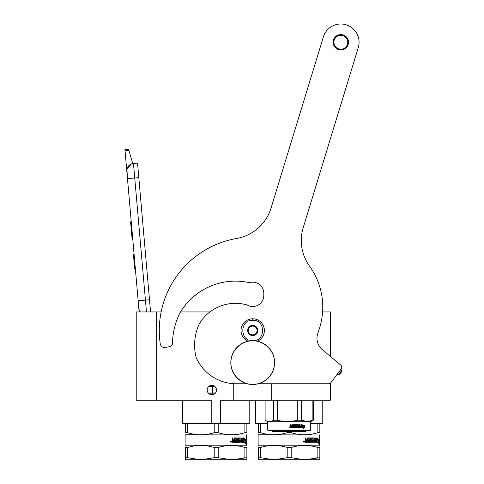 <?xml version="1.0" encoding="UTF-8"?>
<svg xmlns="http://www.w3.org/2000/svg" width="484" height="484" viewBox="0 0 484 484"><rect width="100%" height="100%" fill="white"/><g stroke="black" fill="none" stroke-linecap="round" stroke-linejoin="round"><path stroke-width="0.73" d="M267.664 423.312L260.537 423.312L260.537 432.672C269.425 435.479 278.312 435.479 287.2 432.672L287.2 431.631M260.537 432.672L258.541 432.672C258.541 435.479 258.541 435.479 258.541 432.672C258.541 435.479 258.541 435.479 258.541 432.672L258.541 423.312L255.625 423.312L255.625 400.25M216.451 390.751L216.215 391.659M214.721 393.704L215.483 392.954L208.187 392.954L208.937 393.692M211.798 423.312L187.556 423.312L187.556 432.672C196.444 435.479 205.331 435.479 214.218 432.672L214.218 423.312L211.798 423.312L211.798 400.25L156.665 400.25L156.665 311.944L161.148 311.944M187.556 432.672L185.566 432.672C185.566 435.479 185.566 435.479 185.566 432.672C185.566 435.479 185.566 435.479 185.566 432.672L185.566 423.312L182.643 423.312L182.643 400.25M249.786 400.25L249.786 423.312L220.631 423.312L220.631 400.25L330.354 400.25L330.354 383.177M211.835 394.702A4.671 4.671 0 0 1 207.164 390.031A4.671 4.671 0 0 1 211.835 385.361A4.671 4.671 0 0 1 216.505 390.031A4.671 4.671 0 0 1 211.835 394.702L211.454 394.684M159.563 323.366A3.721 3.721 0 0 1 159.72 321.503A3.721 3.721 0 0 0 159.563 323.366M180.562 311.944L209.941 311.944M212.24 385.379L210.939 385.445M210.721 385.494L210.419 385.579M207.249 389.16L207.194 389.499M207.164 390.116L207.2 390.6M207.394 391.477L207.648 392.101M208.187 392.954L208.749 393.534M216.215 388.404L216.052 388.023M213.48 385.657L212.863 385.476M156.665 311.944L136.228 311.944L136.228 400.25L156.665 400.25M233.73 400.25L233.73 383.679M322.598 311.944L330.354 311.944L330.354 356.369M271.681 400.25L271.681 383.758M322.767 400.25L322.767 423.312L310.722 423.312M146.464 311.944L145.43 300.128L149.502 299.771L137.541 163.09L133.469 163.447A7.296 7.296 0 0 0 126.838 171.354L127.473 178.626L126.941 169.333M149.502 299.771L150.566 311.944M139.138 311.944L127.473 178.626L138.811 177.634M133.469 163.447L145.43 300.128L138.158 300.764L138.793 308.036A7.296 7.296 40.2 0 0 140.354 311.944M135.49 270.229L136.125 277.495L135.49 270.229M125.041 150.82L124.926 149.544L128.562 149.223L128.932 150.482L125.041 150.82L126.838 171.354M127.062 168.807L131.466 163.913M128.932 150.482L132.749 163.55M128.562 149.223L124.926 149.544M134.086 254.233L133.433 254.294L134.703 268.832L135.363 268.771M131.249 221.811L130.595 221.866L131.007 226.579L131.666 226.518M132.434 235.309L131.775 235.369L131.007 226.579M132.816 239.707L132.162 239.762L131.775 235.369M131.291 222.253L130.638 222.307M159.593 322.991L159.69 321.872A3.648 3.648 0 0 0 159.593 322.991M257.343 341.196A11.677 11.677 0 0 0 252.702 318.805A11.677 11.677 0 0 0 248.062 341.196M252.702 340.7C265.885 341.329 265.885 319.634 252.702 320.263C239.526 319.634 239.526 341.329 252.702 340.7M252.702 335.587A5.106 5.106 0 0 0 257.815 330.481A5.106 5.106 0 0 0 252.702 325.369A5.106 5.106 0 0 0 247.596 330.481A5.106 5.106 0 0 0 252.702 335.587M252.702 335.539L257.083 333.01L257.083 327.952L252.702 325.423L248.328 327.952L248.328 333.01L252.702 335.539M250.512 326.688A4.38 4.38 0 0 1 254.893 326.688A4.38 4.38 0 0 0 248.328 330.481A4.38 4.38 0 0 0 254.893 334.275A4.38 4.38 0 0 0 254.893 326.688A4.38 4.38 0 0 1 257.083 330.481M254.893 334.275A4.38 4.38 0 0 1 250.512 334.275M212.343 392.954L212.343 386.383L214.751 386.383M208.919 386.383L212.343 386.383M209.112 393.825L214.557 393.825L209.112 393.825M210.679 394.557L212.996 394.557L210.679 394.557M246.864 447.519L246.864 457.695L246.864 447.519C246.864 444.742 246.864 444.742 246.864 447.519C246.864 444.742 246.864 444.742 246.864 447.519L244.874 447.519L244.874 457.695L235.569 459.594M185.566 434.777L246.501 434.989L246.501 445.201L246.864 445.564M246.864 457.695L246.864 459.8L231.54 459.8L246.864 457.695M246.864 432.672L246.864 423.312L246.864 432.672C246.864 435.479 246.864 435.479 246.864 432.672C246.864 435.479 246.864 435.479 246.864 432.672L244.874 432.672L244.874 423.312M244.874 432.672C235.986 435.479 227.099 435.479 218.205 432.672L218.205 423.312L220.631 423.312M185.566 423.312L187.556 423.312M214.218 432.672L218.205 432.672M214.218 423.312L218.205 423.312M243.906 441.13L243.984 440.773L245.654 440.773L245.842 439.418L244.281 439.418L244.426 438.698M245.37 440.773L245.551 439.418M244.553 439.418L244.831 438.044L243.906 439.46L243.906 442.285L244.257 440.773M245.394 442.763L245.594 440.93M245.878 442.261L245.237 443.683L245.467 442.285L243.978 442.285L244.287 440.93L245.672 440.93L245.878 439.418L245.594 442.261M239.229 438.861L239.096 439.817L240.475 440.162L240.27 442.285L234.976 442.285L234.976 441.462L236.488 441.329L236.488 440.64L235.303 440.64L235.303 439.817L236.488 439.817L236.386 438.728L234.359 438.728L234.425 442.285L232.393 442.285L232.078 440.706L232.55 440.198L232.078 439.684L232.078 437.905L232.828 437.905L233.137 439.817L232.671 439.472L232.671 437.905M233.137 439.817L233.857 439.817L234.153 437.905L236.882 437.905L237.136 438.25L236.682 437.905M237.136 438.25L237.136 441.462L236.936 438.25M237.136 441.462L237.735 441.462L237.735 437.905L238.316 437.905L238.098 441.462L239.961 441.329L239.876 440.64L238.672 440.295L238.902 437.905L241.026 437.905L240.978 439.817L241.22 438.25M241.22 439.817L241.819 439.817L242 437.905L242.248 441.462L242.248 437.905L241.819 437.905M242.248 441.462L243.331 441.329L243.331 440.64L242.417 440.64L242.417 439.817L243.331 439.817L243.428 437.905L243.277 442.285M239.32 438.728L240.826 438.861L241.026 442.285L243.543 442.285L243.688 437.905L243.331 437.905M240.475 440.162L240.034 442.285M240.978 441.329L241.292 441.462L240.978 440.64L241.819 440.64L241.746 441.462L241.292 441.462M241.22 441.329L240.978 440.64M232.949 441.462L233.857 441.462L233.857 440.64L232.671 440.64L232.949 441.462M232.786 441.462L232.671 440.64M234.25 442.285L234.359 438.728M240.034 439.817L240.245 440.162M239.011 438.861L239.096 439.817M240.784 437.905L240.978 438.25M238.098 441.462L238.098 437.905M230.844 441.686L231.243 441.341L231.243 442.122L230.693 442.122L231.098 442.122M231.098 441.686L230.771 441.341L230.832 442.122M230.783 441.341L230.693 442.122M230.953 441.178L231.406 441.729L230.953 442.279M230.481 441.729L231.025 441.172L231.558 441.729L231.025 442.285L230.481 441.729M246.501 445.201L185.929 445.201L185.566 445.933M187.556 457.695L200.89 459.8L185.566 459.8L185.566 457.695L187.556 457.695L187.556 447.519C196.444 444.742 205.331 444.742 214.218 447.519L218.205 447.519C227.093 444.742 235.986 444.742 244.874 447.519M185.566 457.695L185.566 447.519L187.556 447.519M185.566 447.519C185.566 444.742 185.566 444.742 185.566 447.519M218.205 457.695L214.218 457.695L200.89 459.8L231.54 459.8L218.205 457.695L218.205 447.519M214.218 457.695L214.218 447.519M267.664 430.022L310.722 430.022L310.286 430.464L268.106 430.464L267.664 430.022L267.664 421.703L265.111 420.227L265.111 400.25L265.111 420.227C267.936 421.903 270.768 421.903 273.593 420.227L277.29 420.227L277.29 400.25M267.664 421.703L310.722 421.703L313.275 420.227L313.275 400.25L313.275 420.227L307.128 421.491L301.375 420.227L297.279 420.227C290.618 421.903 283.957 421.903 277.29 420.227M312.882 400.25L312.882 420.227M301.375 400.25L301.375 420.227M297.279 400.25L297.279 420.227M273.593 400.25L273.593 420.227M302.095 426.549L301.623 427.541L301.623 425.69L302.936 424.758L302.512 425.66L304.72 425.66L304.339 426.549L301.919 426.549L301.453 427.541M304.509 425.66L304.133 426.549M302.748 424.758L302.512 425.66M304.599 426.156L304.599 427.529L303.389 428.461M304.599 425.66L304.176 426.652M304.811 427.529L304.811 425.66L304.382 426.652L302.143 426.652L301.72 427.541L303.988 427.541L303.583 428.461L304.599 427.529M294.314 424.668L292.112 424.668L291.876 425.92L291.072 425.696L291.072 424.668L290.497 424.668L290.854 426.168L290.497 427.318L292.33 427.541L292.33 425.297L293.957 425.206L294.048 425.92L293.05 425.92L293.05 426.464L294.048 426.464L294.048 426.918L292.778 427.003L292.778 427.541L297.412 427.541M294.611 424.891L294.611 427.003L295.137 427.003L295.137 424.668L295.663 424.668L295.663 427.003L297.218 426.918L297.14 426.464L295.99 426.235L296.208 424.668L298.295 424.668L298.495 425.92L299.136 425.92L299.136 424.668L299.614 424.668L299.614 427.003L300.812 427.003L300.885 426.464L299.808 426.464L299.808 425.92L300.885 425.92L300.885 424.668L301.338 424.668L301.151 427.541L298.295 427.541L298.09 425.297L296.601 425.206L296.601 425.92L297.733 426.15L297.618 427.318M297.733 426.15L297.733 427.318M296.498 425.206L296.498 425.92M301.175 424.668L300.988 427.541M299.614 427.003L299.475 424.668M298.495 425.92L298.495 424.891M295.663 427.003L295.573 424.668M294.611 427.003L294.538 424.891M291.308 425.92L291.047 424.668M289.862 427.439L289.62 426.93M290.091 427.178L289.305 427.178L290.091 427.178M292.421 425.206L292.288 427.541M298.574 427.003L298.495 426.464L299.136 426.464L299.058 427.003L298.447 427.003L298.924 427.003M298.374 426.464L298.447 427.003M291.162 427.003L291.876 427.003L291.876 426.464L291.072 426.464L291.162 427.003M291.072 426.464L291.138 427.003M305.761 430.464L305.761 431.631L272.625 431.631L272.625 430.464M319.845 447.519L319.845 457.695L319.845 447.519C319.845 444.742 319.845 444.742 319.845 447.519C319.845 444.742 319.845 444.742 319.845 447.519L317.855 447.519L317.855 457.695L308.544 459.594M258.541 434.777L319.482 434.989L319.482 445.201L319.845 445.564M319.845 457.695L319.845 459.8L304.521 459.8L319.845 457.695M319.845 432.672L319.845 423.312L319.845 432.672C319.845 435.479 319.845 435.479 319.845 432.672C319.845 435.479 319.845 435.479 319.845 432.672L317.855 432.672L317.855 423.312M317.855 432.672C308.961 435.479 300.074 435.479 291.187 432.672L291.187 431.631M258.541 423.312L260.537 423.312M287.2 432.672L291.187 432.672M316.887 441.13L316.966 440.773L318.629 440.773L318.817 439.418L317.262 439.418L317.407 438.698M318.345 440.773L318.532 439.418M317.534 439.418L317.813 438.044L316.887 439.46L316.887 442.285L317.232 440.773M318.369 442.763L318.575 440.93M318.859 442.261L318.218 443.683L318.448 442.285L316.959 442.285L317.268 440.93L318.654 440.93L318.859 439.418L318.575 442.261M312.21 438.861L312.077 439.817L313.457 440.162L313.251 442.285L307.957 442.285L307.957 441.462L309.47 441.329L309.47 440.64L308.284 440.64L308.284 439.817L309.47 439.817L309.367 438.728L307.34 438.728L307.401 442.285L305.374 442.285L305.059 437.905L305.809 437.905L306.118 439.817L305.646 439.472L305.646 437.905M306.118 439.817L306.838 439.817L307.128 437.905L309.863 437.905L310.117 438.25L309.663 437.905M310.117 438.25L310.117 441.462L309.917 438.25M310.117 441.462L310.716 441.462L310.716 437.905L311.291 437.905L311.079 441.462L312.942 441.329L312.858 440.64L311.648 440.295L311.884 437.905L314.001 437.905L313.959 439.817L314.201 438.25M314.201 439.817L314.8 439.817L314.975 437.905L315.229 441.462L315.229 437.905L314.8 437.905M315.229 441.462L316.312 441.329L316.312 440.64L315.399 440.64L315.399 439.817L316.312 439.817L316.403 437.905L316.258 442.285M312.295 438.728L313.801 438.861L314.001 442.285L316.524 442.285L316.669 437.905L316.312 437.905M313.457 440.162L313.015 442.285M313.959 441.329L314.273 441.462L313.959 440.64L314.8 440.64L314.727 441.462L314.273 441.462M314.201 441.329L313.959 440.64M305.93 441.462L306.838 441.462L306.838 440.64L305.646 440.64L305.93 441.462M305.767 441.462L305.646 440.64M307.225 442.285L307.34 438.728M313.015 439.817L313.221 440.162M311.986 438.861L312.077 439.817M313.765 437.905L313.959 438.25M311.079 441.462L311.079 437.905M303.813 442.122L303.752 441.341L303.964 441.686L304.224 441.341L304.224 442.122L303.674 442.122L304.079 442.122M303.764 441.341L303.674 442.122M303.819 441.686L303.97 441.341L304.079 441.686M303.928 441.178L304.388 441.729L303.928 442.279M303.456 441.729L304 441.172L304.533 441.729L304 442.285L303.456 441.729M319.482 445.201L258.91 445.201L258.541 445.933M260.537 457.695L273.865 459.8L258.541 459.8L258.541 457.695L260.537 457.695L260.537 447.519C269.425 444.742 278.312 444.742 287.2 447.519L291.187 447.519C300.074 444.742 308.961 444.742 317.855 447.519M258.541 457.695L258.541 447.519L260.537 447.519M258.541 447.519C258.547 444.742 258.547 444.742 258.541 447.519M291.187 457.695L287.2 457.695L273.865 459.8L304.521 459.8L291.187 457.695L291.187 447.519M287.2 457.695L287.2 447.519M347.76 42.247A6.933 6.933 0 0 1 340.827 49.18A6.933 6.933 0 0 1 333.893 42.247A6.933 6.933 0 0 1 340.827 35.314A6.933 6.933 0 0 1 347.76 42.247M348.492 42.247A7.665 7.665 0 0 1 340.827 49.906A7.665 7.665 0 0 1 333.161 42.247A7.665 7.665 0 0 1 340.827 34.582A7.665 7.665 0 0 1 348.492 42.247A7.665 7.665 0 0 0 340.827 34.582A7.665 7.665 0 0 0 333.161 42.247A7.665 7.665 0 0 0 340.827 49.906M359.074 42.247A18.247 18.247 0 0 0 323.379 36.911A18.247 18.247 0 0 1 346.163 24.799A18.247 18.247 0 0 1 358.275 47.577L303.19 227.758A43.79 43.79 0 0 0 309.542 266.164A70.059 70.059 0 0 1 319.337 328.775L317.692 333.827A14.599 14.599 0 0 0 322.193 349.521L340.694 365.045A2.922 2.922 0 0 1 341.153 369.038L330.941 382.59A2.922 2.922 0 0 1 328.606 383.758L258.311 383.758M263.798 295.452A11.096 11.096 0 0 1 246.913 304.908A11.096 11.096 0 0 0 263.798 295.452L263.798 293.262A11.096 11.096 0 0 0 249.405 282.668A64.366 64.366 0 0 0 179.467 313.795A72.981 72.981 0 0 0 172.437 343.731A2.922 2.922 0 0 1 170.078 346.544L165.413 347.445A4.38 4.38 0 0 1 160.24 343.773A93.412 93.412 0 0 1 236.676 238.455A43.79 43.79 0 0 0 271.034 208.114L323.379 36.911L271.034 208.114A43.79 43.79 0 0 1 236.676 238.455M246.913 304.908A42.181 42.181 0 0 0 199.172 324.044A50.796 50.796 0 0 0 196.268 357.942A62.763 62.763 0 0 0 198.349 361.863A43.79 43.79 0 0 0 236.271 383.758L247.1 383.758M348.51 42.247A7.683 7.683 0 0 1 340.827 49.931A7.683 7.683 0 0 1 333.143 42.247A7.683 7.683 0 0 1 340.827 34.558A7.683 7.683 0 0 1 348.51 42.247M274.464 362.589C274.761 374.217 264.331 384.647 252.702 384.35C241.074 384.647 230.65 374.217 230.947 362.589C230.65 350.967 241.074 340.536 252.702 340.833C264.331 340.536 274.761 350.967 274.464 362.589M274.597 362.589A21.895 21.895 0 0 1 252.702 384.484A21.895 21.895 0 0 1 230.808 362.589A21.895 21.895 0 0 1 252.702 340.7A21.895 21.895 0 0 1 274.597 362.589A21.895 21.895 0 0 1 252.702 384.484A21.895 21.895 0 0 1 230.808 362.589M341.873 370.26L338.364 374.925L339.387 374.779L342.019 371.282L341.873 370.26L340.827 369.474M338.364 374.925L337.312 374.132M339.157 374.81L341.988 371.059M330.354 385.288L330.79 385.288L330.79 382.771M330.354 326.906L330.79 326.906L330.79 356.738M252.702 320.263L252.702 318.95M330.354 331.286L330.79 331.286M246.501 434.989L246.864 434.777M185.929 434.989L185.929 445.201M310.722 430.022L310.722 421.703M319.482 434.989L319.845 434.777M258.91 434.989L258.91 445.201"/></g></svg>
